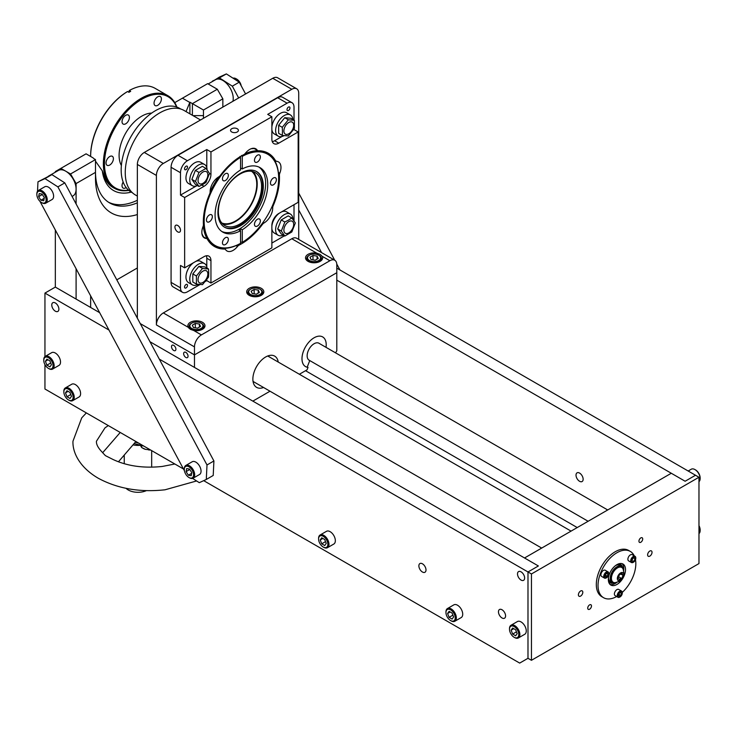 <?xml version="1.0" encoding="UTF-8"?>
<svg xmlns="http://www.w3.org/2000/svg" width="737" height="737" viewBox="0 0 737 737"><rect width="100%" height="100%" fill="white"/><g stroke="black" fill="none" stroke-linecap="round" stroke-linejoin="round"><path stroke-width="1.11" d="M128.791 190.386A53.451 30.862 -60 0 1 114.447 188.285A53.451 30.862 -60 0 1 106.248 145.456A53.451 30.862 -60 0 1 141.172 98.353A53.451 30.862 -60 0 1 167.898 95.709A53.451 30.862 -60 0 1 176.88 107.077M167.898 95.709L155.157 88.357A53.451 30.862 120 0 0 129.288 90.513L130.679 91.314A53.451 30.862 -60 0 0 129.813 91.803A53.451 30.862 -60 0 0 128.957 92.309L127.575 91.508A53.451 30.862 120 0 0 90.633 156.465L90.633 155.829A52.668 30.41 -60 0 1 127.022 91.83L127.575 91.508M176.548 106.966A52.668 30.41 120 0 0 141.725 99.311A52.668 30.41 120 0 0 105.087 155.719A52.668 30.41 120 0 0 128.524 190.146M109.712 165.051A5.205 3.003 -60 0 1 107.114 165.309A5.205 3.003 -60 0 1 106.312 161.136A5.205 3.003 -60 0 1 109.712 156.548A5.205 3.003 -60 0 1 112.319 156.29A5.205 3.003 -60 0 1 113.12 160.463A5.205 3.003 -60 0 1 109.712 165.051M157.727 105.317A5.205 3.003 -60 0 1 155.12 105.575A5.205 3.003 -60 0 1 154.328 101.402A5.205 3.003 -60 0 1 157.727 96.814A5.205 3.003 -60 0 1 160.334 96.556A5.205 3.003 -60 0 1 161.127 100.729A5.205 3.003 -60 0 1 157.727 105.317M126.138 187.557A5.205 3.003 -60 0 1 125.723 187.815A5.205 3.003 -60 0 1 123.116 188.073A5.205 3.003 -60 0 1 123.143 182.011M125.723 123.798A5.205 3.003 -60 0 1 123.116 124.056A5.205 3.003 -60 0 1 122.314 119.882A5.205 3.003 -60 0 1 125.723 115.294A5.205 3.003 -60 0 1 128.321 115.036A5.205 3.003 -60 0 1 129.122 119.21A5.205 3.003 -60 0 1 125.723 123.798M128.735 92.18L129.288 90.513M151.656 113.093A32.013 18.48 120 0 0 141.725 116.179A32.013 18.48 120 0 0 121.384 165.53M192.394 115.276L192.394 103.631L217.314 89.241L207.622 83.65L174.77 102.618M186.037 111.609L189.906 102.194L203.467 110.025L203.467 115.617A76.362 44.091 -60 0 1 203.421 118.307M189.906 102.194L189.906 113.839M137.349 200.271A68.532 39.568 -60 0 1 108.45 202.187M95.478 171.574A68.532 39.568 120 0 0 109.675 202.942A68.532 39.568 120 0 0 137.349 202.832M93.645 158.519L95.478 159.579L95.478 172.375L76.095 183.559L70.559 173.969L95.478 159.579M70.559 173.969L60.867 168.377L55.33 171.574L55.33 172.2M55.33 230.008L55.33 287.089L44.948 293.086L44.948 356.588M76.095 183.559L76.095 203.946M76.095 268.738L76.095 299.084M93.267 157.985L86.072 153.83L60.867 168.377M131.223 192.099A55.837 32.244 -60 0 1 102.314 170.864L103.244 173.591A53.488 30.88 120 0 0 114.078 188.082M102.314 170.864L95.478 161.136M189.63 102.351L182.426 98.196M217.314 89.241L222.85 98.832L203.467 110.025M222.85 107.086L222.85 98.832M137.349 214.55A76.362 44.091 -60 0 1 95.478 177.967L95.478 172.375M251.584 171.306A29.895 17.264 -60 0 1 254.855 195.554A29.895 17.264 -60 0 1 235.619 220.943A29.895 17.264 -60 0 1 221.763 222.961M137.349 196.088L135.35 194.927A48.753 28.144 -60 0 1 127.87 155.866A48.753 28.144 -60 0 1 159.726 112.899A48.753 28.144 -60 0 1 184.093 110.486L200.528 119.974M132.457 192.808L131.195 192.081A48.366 27.923 -60 0 1 123.779 153.324A48.366 27.923 -60 0 1 155.378 110.716A48.366 27.923 -60 0 1 179.552 108.321L180.823 109.048M201.91 233.611A53.451 30.862 120 0 0 203.642 236.982M240.326 230.626L240.326 228.645A37.237 21.502 120 0 1 239.47 229.161A37.237 21.502 120 0 1 238.613 229.64L240.548 230.755A37.237 21.502 120 0 1 222.786 232.118A37.237 21.502 120 0 1 216.918 202.832A37.237 21.502 120 0 1 240.548 169.971L240.548 157.377A52.668 30.41 120 0 0 204.167 221.367A52.668 30.41 120 0 0 240.548 243.357L239.995 243.68A53.451 30.862 -60 0 1 214.126 245.845A53.451 30.862 -60 0 1 203.265 225.826M210.119 191.887A53.451 30.862 -60 0 1 218.815 176.816A12.234 7.066 120 0 0 210.119 191.906A3.915 2.257 120 0 1 209.658 193.96A53.847 31.083 120 0 0 203.403 224.527A3.915 2.257 120 0 1 203.034 226.563A12.234 7.066 120 0 0 204.37 237.913A12.234 7.066 120 0 0 206.222 238.475L202.961 236.595M225.402 244.527A4.173 2.404 120 0 0 228.129 240.852A4.173 2.404 120 0 0 227.493 237.507A4.173 2.404 120 0 0 225.402 237.71A4.173 2.404 120 0 0 222.675 241.386A4.173 2.404 120 0 0 223.32 244.73A4.173 2.404 120 0 0 225.402 244.527M273.418 184.794A4.173 2.404 120 0 0 276.145 181.118A4.173 2.404 120 0 0 275.5 177.774A4.173 2.404 120 0 0 273.418 177.986A4.173 2.404 120 0 0 270.691 181.661A4.173 2.404 120 0 0 271.336 185.005A4.173 2.404 120 0 0 273.418 184.794M240.548 167.99L242.27 168.985L242.27 156.382L241.708 155.424M240.326 228.645L242.27 229.76A37.237 21.502 120 0 0 265.9 196.908A37.237 21.502 120 0 0 260.032 167.621A37.237 21.502 120 0 0 242.27 168.985M221.773 231.464A37.237 21.502 120 0 0 239.313 229.069A37.237 21.502 120 0 0 263.349 197.203A37.237 21.502 120 0 0 258.954 167.069M240.63 173.204A32.115 18.536 120 0 0 219.654 201.496A32.115 18.536 120 0 0 224.582 227.226A32.115 18.536 120 0 0 240.63 225.642A32.115 18.536 120 0 0 261.607 197.341A32.115 18.536 120 0 0 256.688 171.61A32.115 18.536 120 0 0 240.63 173.204M224.251 227.033A32.115 18.536 120 0 0 239.967 225.255A32.115 18.536 120 0 0 260.852 197.267A32.115 18.536 120 0 0 256.356 171.426M239.967 223.974A30.539 17.633 120 0 0 259.921 197.065A30.539 17.633 120 0 0 255.242 172.587A30.539 17.633 120 0 0 239.967 174.098A30.539 17.633 120 0 0 220.013 201.017A30.539 17.633 120 0 0 224.693 225.494A30.539 17.633 120 0 0 239.967 223.974M252.911 171.601A30.539 17.633 -60 0 1 254.938 196.539A30.539 17.633 -60 0 1 235.619 221.469A30.539 17.633 -60 0 1 222.675 223.965M257.416 226.047A4.173 2.404 120 0 0 260.133 222.371A4.173 2.404 120 0 0 259.498 219.027A4.173 2.404 120 0 0 257.416 219.23A4.173 2.404 120 0 0 254.689 222.906A4.173 2.404 120 0 0 255.324 226.25A4.173 2.404 120 0 0 257.416 226.047M257.416 162.029A4.173 2.404 120 0 0 260.133 158.354A4.173 2.404 120 0 0 259.498 155.01A4.173 2.404 120 0 0 257.416 155.212A4.173 2.404 120 0 0 254.689 158.888A4.173 2.404 120 0 0 255.324 162.232A4.173 2.404 120 0 0 257.416 162.029M209.4 221.754A4.173 2.404 120 0 0 212.127 218.078A4.173 2.404 120 0 0 211.482 214.734A4.173 2.404 120 0 0 209.4 214.946A4.173 2.404 120 0 0 206.673 218.622A4.173 2.404 120 0 0 207.318 221.966A4.173 2.404 120 0 0 209.4 221.754M225.402 180.51A4.173 2.404 120 0 0 228.129 176.834A4.173 2.404 120 0 0 227.493 173.49A4.173 2.404 120 0 0 225.402 173.692A4.173 2.404 120 0 0 222.675 177.368A4.173 2.404 120 0 0 223.32 180.712A4.173 2.404 120 0 0 225.402 180.51M240.548 243.357L240.548 230.755M240.548 157.377L239.995 156.41M240.548 242.012L242.27 242.362L242.27 229.76M242.27 242.362A52.668 30.41 120 0 0 278.65 178.372A52.668 30.41 120 0 0 242.27 156.382M254.265 148.598A53.451 30.862 120 0 0 251.004 148.782M244.859 153.84A53.451 30.862 -60 0 1 267.577 153.259A53.451 30.862 -60 0 1 278.65 177.728A53.451 30.862 -60 0 1 278.65 178.05M579.577 473.08A5.03 2.902 -120 0 0 577.062 472.832A5.03 2.902 -120 0 0 576.288 476.857A5.03 2.902 -120 0 0 579.577 481.298A5.03 2.902 -120 0 0 582.092 481.547A5.03 2.902 -120 0 0 582.866 477.512A5.03 2.902 -120 0 0 579.577 473.08M698.971 477.244L531.451 573.966L531.451 660.297L698.971 563.575L698.971 477.244L695.516 475.254L685.124 481.243L336.8 280.143M531.451 573.966L527.987 571.967L538.379 565.97L524.532 557.983L671.287 473.255L685.124 481.243L695.516 475.254L336.8 268.148M577.218 527.554L305.533 370.702M589.6 609.232A2.662 1.538 120 0 0 591.341 606.883A2.662 1.538 120 0 0 590.936 604.755A2.662 1.538 120 0 0 589.6 604.884A2.662 1.538 120 0 0 587.859 607.233A2.662 1.538 120 0 0 588.264 609.361A2.662 1.538 120 0 0 589.6 609.232M640.822 542.248A2.662 1.538 120 0 0 642.563 539.899A2.662 1.538 120 0 0 642.157 537.77A2.662 1.538 120 0 0 640.822 537.899A2.662 1.538 120 0 0 639.09 540.249A2.662 1.538 120 0 0 639.495 542.386A2.662 1.538 120 0 0 640.822 542.248M649.822 556.122A3.114 1.796 120 0 0 651.858 553.386A3.114 1.796 120 0 0 651.379 550.889A3.114 1.796 120 0 0 649.822 551.046A3.114 1.796 120 0 0 647.786 553.782A3.114 1.796 120 0 0 648.265 556.278A3.114 1.796 120 0 0 649.822 556.122M580.599 596.095A3.114 1.796 120 0 0 582.635 593.349A3.114 1.796 120 0 0 582.156 590.853A3.114 1.796 120 0 0 580.599 591.01A3.114 1.796 120 0 0 578.563 593.755A3.114 1.796 120 0 0 579.042 596.242A3.114 1.796 120 0 0 580.599 596.095M149.989 341.738L538.379 565.97L527.987 571.967L527.987 658.298L519.686 663.088L203.688 480.653M531.451 660.297L527.987 658.298L519.686 663.088M613.534 584.257A13.865 8.006 120 0 0 613.829 584.091A13.865 8.006 120 0 0 615.432 583.013M623.502 569.028A13.865 8.006 120 0 0 623.631 566.771M608.67 582.037A10.604 6.126 120 0 0 609.259 582.276M619.78 564.063A10.604 6.126 120 0 0 619.273 563.667M608.504 581.309A10.604 6.126 120 0 0 613.258 583.059M622.35 566.799A10.604 6.126 120 0 0 618.564 563.888M634.262 555.864A26.725 15.431 120 0 0 630.292 551.414A26.725 15.431 120 0 0 616.933 552.741A26.725 15.431 120 0 0 599.467 576.288A26.725 15.431 120 0 0 603.566 597.707A26.725 15.431 120 0 0 616.666 596.528M630.292 551.414L628.578 550.419A26.725 15.431 120 0 0 615.211 551.746A26.725 15.431 120 0 0 597.753 575.293A26.725 15.431 120 0 0 601.853 596.712L603.566 597.707M610.061 584.469A12.142 7.011 120 0 0 615.211 583.483A12.142 7.011 120 0 0 616.694 582.479M623.668 570.392A12.142 7.011 120 0 0 622.083 563.658M616.933 584.469A12.142 7.011 120 0 0 624.856 573.773A12.142 7.011 120 0 0 622.995 564.045A12.142 7.011 120 0 0 616.933 564.643A12.142 7.011 120 0 0 609.002 575.339A12.142 7.011 120 0 0 610.862 585.067A12.142 7.011 120 0 0 616.933 584.469M622.277 592.401A26.725 15.431 120 0 0 635.487 559.715M622.415 578.702L619.135 581.447L615.321 582.645A8.558 4.938 -60 0 1 613.202 582.285A8.558 4.938 -60 0 1 611.95 575.238A8.558 4.938 -60 0 1 617.772 567.73A8.558 4.938 -60 0 1 621.752 567.462A8.558 4.938 -60 0 1 623.134 569.121C624.939 576.592 623.355 575.809 623.262 577.237A4.579 2.644 -60 0 1 622.415 578.702A4.579 2.644 -60 0 1 620.425 580.498A4.579 2.644 -60 0 1 617.348 578.352A4.579 2.644 -60 0 1 620.738 572.842A4.579 2.644 -60 0 1 623.484 573.331A4.579 2.644 -60 0 1 623.262 577.237M612.935 582.11A8.558 4.938 -60 0 1 612.65 581.972A8.558 4.938 -60 0 1 611.397 574.924A8.558 4.938 -60 0 1 617.228 567.407A8.558 4.938 -60 0 1 621.208 567.149A8.558 4.938 -60 0 1 621.475 567.324M621.18 578.259A8.558 4.938 -60 0 1 620.462 579.227M620.637 577.946A8.558 4.938 -60 0 1 619.163 579.761M619.237 579.872L621.724 578.573L623.078 575.367L621.936 573.469L619.448 574.768L618.094 577.965L619.237 579.872M620.803 574.059L623.078 575.367M618.601 576.767L621.724 578.573M619.753 597.099L620.029 596.942A3.188 1.843 -60 0 1 617.772 595.634A3.188 1.843 -60 0 1 620.029 591.728A3.188 1.843 -60 0 1 622.286 593.027A3.188 1.843 -60 0 1 620.029 596.942L619.753 597.099A3.584 2.073 -60 0 1 617.965 597.274A3.584 2.073 -60 0 1 617.413 594.409A3.584 2.073 -60 0 1 619.753 591.249A3.584 2.073 -60 0 1 621.549 591.074A3.584 2.073 -60 0 1 622.286 592.714A3.584 2.073 -60 0 1 622.286 592.88M617.965 597.274L615.137 595.643A3.584 2.073 -60 0 1 614.584 592.778A3.584 2.073 -60 0 1 616.933 589.618A3.584 2.073 -60 0 1 618.721 589.443L621.549 591.074M620.784 595.404L621.531 593.469L620.784 592.401L619.283 593.267L618.527 595.201L619.283 596.27L620.784 595.404L618.877 594.298M620.232 592.714L621.531 593.469M606.404 577.826A3.584 2.073 -60 0 1 606.265 577.909A3.584 2.073 -60 0 1 604.478 578.084A3.584 2.073 -60 0 1 604.073 574.786A3.584 2.073 -60 0 1 608.053 571.884A3.584 2.073 -60 0 1 608.799 573.524A3.584 2.073 -60 0 1 608.799 573.69M604.478 578.084L601.65 576.454A3.584 2.073 -60 0 1 601.245 573.156A3.584 2.073 -60 0 1 605.234 570.254L608.053 571.884M604.589 574.971A3.188 1.843 -60 0 1 607.122 572.29A3.188 1.843 -60 0 1 608.799 573.837A3.188 1.843 -60 0 1 608.495 575.321A3.188 1.843 -60 0 1 606.542 577.753A3.188 1.843 -60 0 1 604.589 577.578A3.188 1.843 -60 0 1 604.589 574.971M607.297 576.214L608.043 574.28L607.297 573.211L605.786 574.077L605.04 576.012L605.786 577.08L607.297 576.214L605.39 575.109M606.744 573.524L608.043 574.28M633.387 562.248A3.584 2.073 -60 0 1 633.24 562.331A3.584 2.073 -60 0 1 631.452 562.515A3.584 2.073 -60 0 1 631.047 562.138A3.584 2.073 -60 0 1 631.701 557.983A3.584 2.073 -60 0 1 635.036 556.306A3.584 2.073 -60 0 1 635.432 556.675A3.584 2.073 -60 0 1 635.773 557.946A3.584 2.073 -60 0 1 635.773 558.112M631.452 562.515L628.624 560.885A3.584 2.073 -60 0 1 628.228 560.507A3.584 2.073 -60 0 1 628.873 556.352A3.584 2.073 -60 0 1 632.208 554.675L635.036 556.306M635.469 557.135A3.188 1.843 -60 0 1 635.773 558.268A3.188 1.843 -60 0 1 633.516 562.174A3.188 1.843 -60 0 1 631.563 561.999A3.188 1.843 -60 0 1 632.392 557.964A3.188 1.843 -60 0 1 635.469 557.135M632.77 558.499L632.014 560.433L632.77 561.502L634.271 560.636L635.018 558.701L634.271 557.633L632.77 558.499M633.719 557.946L635.018 558.701M615.45 565.648A9.535 5.509 -60 0 1 618.905 564.92A9.535 5.509 -60 0 1 619.983 565.307L621.696 566.302A9.535 5.509 -60 0 1 623.668 570.779M613.248 582.313L612.898 583.124A9.535 5.509 -60 0 1 612.161 582.82A9.535 5.509 -60 0 1 611.692 572.677A9.535 5.509 -60 0 1 620.618 565.915A9.535 5.509 -60 0 1 621.696 566.302M617.026 582.285A9.535 5.509 -60 0 1 613.599 583.253L613 582.903M612.161 582.82L610.448 581.825A9.535 5.509 -60 0 1 608.476 577.725M618.877 576.924A5.095 2.939 -60 0 1 618.196 577.716M613.884 582.571L613.599 583.253M502.017 609.748A5.03 2.902 -120 0 0 499.502 609.499A5.03 2.902 -120 0 0 498.728 613.525A5.03 2.902 -120 0 0 502.017 617.965A5.03 2.902 -120 0 0 504.532 618.214A5.03 2.902 -120 0 0 505.306 614.179A5.03 2.902 -120 0 0 502.017 609.748M422.439 563.796A5.03 2.902 -120 0 0 419.924 563.547A5.03 2.902 -120 0 0 419.15 567.582A5.03 2.902 -120 0 0 422.439 572.013A5.03 2.902 -120 0 0 424.954 572.262A5.03 2.902 -120 0 0 425.728 568.236A5.03 2.902 -120 0 0 422.439 563.796M521.068 580.074A5.03 2.902 60 0 1 517.779 575.643A5.03 2.902 60 0 1 518.553 571.608A5.03 2.902 60 0 1 521.068 571.857A5.03 2.902 60 0 1 524.357 576.288A5.03 2.902 60 0 1 523.583 580.323A5.03 2.902 60 0 1 521.068 580.074M55.33 311.18A5.03 2.902 60 0 1 52.041 306.749A5.03 2.902 60 0 1 52.815 302.714A5.03 2.902 60 0 1 55.33 302.962A5.03 2.902 60 0 1 58.619 307.403A5.03 2.902 60 0 1 57.845 311.429A5.03 2.902 60 0 1 55.33 311.18M527.987 658.298L527.987 571.967L159.293 359.103M108.975 330.047L44.948 293.086M99.661 312.681L55.33 287.089M44.948 364.594L44.948 389.007L183.467 468.981M69.038 400.274L68.486 399.951A6.559 3.786 60 0 1 63.843 391.918A6.559 3.786 60 0 1 68.486 389.247A6.559 3.786 60 0 1 73.12 397.28A6.559 3.786 60 0 1 68.486 399.951L69.038 400.274A7.342 4.238 60 0 0 72.714 400.642L79.08 396.967A7.342 4.238 60 0 0 80.204 391.08A7.342 4.238 60 0 0 75.404 384.613A7.342 4.238 60 0 0 71.738 384.244L65.372 387.92A7.342 4.238 60 0 1 69.038 388.288A7.342 4.238 60 0 1 73.838 394.756A7.342 4.238 60 0 1 72.714 400.642M63.852 391.614A7.342 4.238 60 0 1 63.843 391.283A7.342 4.238 60 0 1 65.372 387.92M71.489 396.331L69.987 392.462L66.984 390.73L65.482 392.867L66.984 396.736L69.987 398.477L71.489 396.331M70.789 394.535L66.984 396.736M68.08 391.365L65.482 392.867M700.141 478.23A6.559 3.786 -120 0 0 700.15 477.926A6.559 3.786 -120 0 0 695.516 469.893L694.954 469.58A7.342 4.238 -120 0 0 691.288 469.211L688.174 471.007M698.971 481.685A7.342 4.238 -120 0 0 700.15 478.571A7.342 4.238 -120 0 0 694.954 469.58L695.516 469.893M700.141 530.189A6.559 3.786 -120 0 0 700.15 529.885A6.559 3.786 -120 0 0 698.971 525.638M698.971 533.643A7.342 4.238 -120 0 0 700.15 530.52A7.342 4.238 -120 0 0 698.971 526.043M43.778 360.043A7.342 4.238 60 0 1 43.769 359.711A7.342 4.238 60 0 1 45.289 356.349A7.342 4.238 60 0 1 48.964 356.708A7.342 4.238 60 0 1 53.764 363.184A7.342 4.238 60 0 1 52.631 369.062A7.342 4.238 60 0 1 48.964 368.703L48.412 368.38A6.559 3.786 60 0 1 43.769 360.347A6.559 3.786 60 0 1 48.412 357.675A6.559 3.786 60 0 1 53.046 365.709A6.559 3.786 60 0 1 48.412 368.38L48.964 368.703M45.289 356.349L51.664 352.673A7.342 4.238 60 0 1 55.33 353.032A7.342 4.238 60 0 1 60.13 359.509A7.342 4.238 60 0 1 59.006 365.386L52.631 369.062M51.415 364.76L49.913 360.89L46.91 359.159L45.408 361.296L46.91 365.165L49.913 366.897L51.415 364.76M50.715 362.963L46.91 365.165M48.006 359.785L45.408 361.296M514.702 637.588L514.15 637.275A6.559 3.786 60 0 1 509.507 629.241A6.559 3.786 60 0 1 514.15 626.561A6.559 3.786 60 0 1 518.784 634.594A6.559 3.786 60 0 1 514.15 637.275L514.702 637.588A7.342 4.238 60 0 0 518.369 637.956L524.744 634.281A7.342 4.238 60 0 0 525.868 628.394A7.342 4.238 60 0 0 521.068 621.927A7.342 4.238 60 0 0 517.402 621.558L511.027 625.243A7.342 4.238 60 0 1 514.702 625.602A7.342 4.238 60 0 1 519.493 632.07A7.342 4.238 60 0 1 518.369 637.956M509.516 628.937A7.342 4.238 60 0 1 509.507 628.597A7.342 4.238 60 0 1 511.027 625.243M517.153 633.654L515.651 629.776L512.648 628.044L511.137 630.181L512.648 634.06L515.651 635.791L517.153 633.654M516.453 631.858L512.648 634.06M513.744 628.679L511.137 630.181M323.783 547.351L323.23 547.029A6.559 3.786 60 0 1 318.587 538.996A6.559 3.786 60 0 1 323.23 536.315A6.559 3.786 60 0 1 327.864 544.348A6.559 3.786 60 0 1 323.23 547.029L323.783 547.351A7.342 4.238 60 0 0 327.449 547.711L333.824 544.035A7.342 4.238 60 0 0 334.948 538.157A7.342 4.238 60 0 0 330.148 531.681A7.342 4.238 60 0 0 326.482 531.322L320.107 534.998A7.342 4.238 60 0 1 323.783 535.357A7.342 4.238 60 0 1 328.582 541.833A7.342 4.238 60 0 1 327.449 547.711M318.596 538.692A7.342 4.238 60 0 1 318.587 538.36A7.342 4.238 60 0 1 320.107 534.998M326.233 543.409L324.731 539.539L321.728 537.798L320.227 539.935L321.728 543.814L324.731 545.546L326.233 543.409M325.533 541.612L321.728 543.814M322.824 538.434L320.227 539.935M451.155 620.886L450.602 620.563A6.559 3.786 60 0 1 445.959 612.53A6.559 3.786 60 0 1 450.602 609.858A6.559 3.786 60 0 1 455.236 617.892A6.559 3.786 60 0 1 450.602 620.563L451.155 620.886A7.342 4.238 60 0 0 454.821 621.254L461.196 617.578A7.342 4.238 60 0 0 462.32 611.692A7.342 4.238 60 0 0 457.52 605.224A7.342 4.238 60 0 0 453.854 604.856L447.479 608.532A7.342 4.238 60 0 1 451.155 608.9A7.342 4.238 60 0 1 455.945 615.367A7.342 4.238 60 0 1 454.821 621.254M445.968 612.226A7.342 4.238 60 0 1 445.959 611.894A7.342 4.238 60 0 1 447.479 608.532M453.605 616.943L452.103 613.073L449.1 611.341L447.589 613.479L449.1 617.348L452.103 619.089L453.605 616.943M452.905 615.146L449.1 617.348M450.196 611.977L447.589 613.479M173.711 345.377A3.114 1.796 -120 0 0 172.154 345.22A3.114 1.796 -120 0 0 171.675 347.717A3.114 1.796 -120 0 0 173.711 350.462A3.114 1.796 -120 0 0 175.268 350.619A3.114 1.796 -120 0 0 175.738 348.122A3.114 1.796 -120 0 0 173.711 345.377M185.835 352.378A3.114 1.796 -120 0 0 184.278 352.231A3.114 1.796 -120 0 0 183.799 354.718A3.114 1.796 -120 0 0 185.835 357.463A3.114 1.796 -120 0 0 187.391 357.62A3.114 1.796 -120 0 0 187.871 355.123A3.114 1.796 -120 0 0 185.835 352.378M263.542 387.487A18.047 10.419 -60 0 1 256.614 387.376A18.047 10.419 -60 0 1 253.841 372.913A18.047 10.419 -60 0 1 265.633 357.003A18.047 10.419 -60 0 1 274.661 356.109A18.047 10.419 -60 0 1 278.227 362.051M335.575 352.857L336.8 350.738L336.8 272.718L194.476 354.893L194.476 367.422M252.846 401.121L270 391.218M299.369 374.258L307.08 369.808L308.029 367.367A17.135 9.894 120 0 1 302.971 352.618A17.135 9.894 120 0 1 317.592 336.348A17.135 9.894 120 0 1 326.021 347.339A17.126 9.885 -60 0 0 317.914 336.284A17.126 9.885 -60 0 0 303.276 351.733A17.126 9.885 -60 0 0 307.163 367.219L309.752 360.559M137.349 267.973L116.796 279.839M194.476 354.893L140.251 323.589L194.476 354.893L336.8 272.718L336.8 264.73A9.793 5.656 120 0 0 334.773 260.244A9.793 5.656 120 0 0 329.872 260.732L201.394 334.911A9.793 5.656 120 0 0 194.476 346.897L194.476 354.893M90.642 295.859L90.642 307.476M261.313 288.324A8.568 4.947 0 0 0 251.971 287.255A8.568 4.947 0 0 0 246.683 291.824A8.568 4.947 0 0 0 249.198 295.325A8.568 4.947 0 0 0 258.53 296.394A8.568 4.947 0 0 0 263.818 291.824A8.568 4.947 0 0 0 261.313 288.324M316.744 253.15A8.568 4.947 0 0 0 305.523 257.849A8.568 4.947 0 0 0 308.038 261.349A8.568 4.947 0 0 0 317.371 262.418A8.568 4.947 0 0 0 322.659 257.849A8.568 4.947 0 0 0 322.235 256.319L320.153 254.394L316.744 253.15L291.806 238.751L163.328 312.93A9.793 5.656 120 0 0 156.401 324.916L156.401 175.443L137.349 164.443L137.349 318.172M201.394 334.911L193.757 330.498L190.358 329.328L188.267 327.329L163.328 312.93M193.757 330.498A8.568 4.947 0 0 0 204.978 325.791A8.568 4.947 0 0 0 202.472 322.299A8.568 4.947 0 0 0 193.131 321.231A8.568 4.947 0 0 0 187.843 325.791A8.568 4.947 0 0 0 188.267 327.329M298.725 239.433L298.725 93.267A9.793 5.656 120 0 0 296.698 88.79L277.646 77.79A9.793 5.656 120 0 0 272.754 78.279L144.277 152.458A9.793 5.656 120 0 0 137.349 164.443M296.698 88.79A9.793 5.656 120 0 0 291.806 89.278L163.328 163.448A9.793 5.656 120 0 0 156.401 175.443M334.773 260.244L296.698 238.263A9.793 5.656 120 0 0 291.806 238.751M308.904 255.499L309.457 255.177A6.559 3.786 180 0 1 318.734 255.177A6.559 3.786 180 0 1 318.734 260.53A6.559 3.786 180 0 1 309.457 260.53A6.559 3.786 180 0 1 309.457 255.177L308.904 255.499A7.342 4.238 180 0 0 306.749 258.494L306.749 260.401M318.992 255.334A7.342 4.238 180 0 1 319.287 255.499A7.342 4.238 180 0 1 321.433 258.494A7.342 4.238 180 0 1 319.287 261.488A7.342 4.238 180 0 1 311.281 262.409A7.342 4.238 180 0 1 306.749 258.494M311.088 259.59L315.196 260.225L318.2 258.484L317.094 256.117L312.995 255.481L309.991 257.222L311.088 259.59M312.995 259.885L312.995 255.481M317.094 259.12L317.094 256.117M250.064 289.466L250.617 289.144A6.559 3.786 180 0 1 259.894 289.144A6.559 3.786 180 0 1 259.894 294.505A6.559 3.786 180 0 1 250.617 294.505A6.559 3.786 180 0 1 250.617 289.144L250.064 289.466A7.342 4.238 180 0 0 250.064 295.463A7.342 4.238 180 0 0 260.447 295.463A7.342 4.238 180 0 0 260.447 289.466A7.342 4.238 180 0 0 260.152 289.309M258.254 290.092L254.154 289.457L251.151 291.189L252.247 293.556L256.356 294.192L259.36 292.46L258.254 290.092L258.254 293.096M254.154 293.851L254.154 289.457M191.224 323.442L191.777 323.119A6.559 3.786 180 0 1 201.054 323.119A6.559 3.786 180 0 1 201.054 328.472A6.559 3.786 180 0 1 191.777 328.472A6.559 3.786 180 0 1 191.777 323.119L191.224 323.442A7.342 4.238 180 0 0 189.068 326.436L189.068 328.361M201.312 323.276A7.342 4.238 180 0 1 201.606 323.442A7.342 4.238 180 0 1 203.753 326.436A7.342 4.238 180 0 1 201.606 329.43A7.342 4.238 180 0 1 193.601 330.351A7.342 4.238 180 0 1 189.068 326.436M200.519 326.427L199.423 324.059L195.314 323.423L192.311 325.164L193.407 327.532L197.516 328.168L200.519 326.427M199.423 327.062L199.423 324.059M195.314 327.827L195.314 323.423M309.632 360.485A9.83 5.675 -60 0 1 309.181 348.923A9.83 5.675 -60 0 1 319.425 343.534M238.198 244.62L239.083 245.126A53.847 31.083 120 0 0 241.404 243.864A53.847 31.083 120 0 0 262.427 224.426L261.81 224.066M237.268 128.754A3.934 2.275 0 0 0 232.984 128.256A3.934 2.275 0 0 0 230.552 130.357A3.934 2.275 0 0 0 231.704 131.969A3.934 2.275 0 0 0 235.997 132.457A3.934 2.275 0 0 0 238.42 130.357A3.934 2.275 0 0 0 237.268 128.754M177.718 225.467A3.934 2.275 -120 0 0 175.756 225.273A3.934 2.275 -120 0 0 175.148 228.424A3.934 2.275 -120 0 0 177.718 231.888A3.934 2.275 -120 0 0 179.69 232.081A3.934 2.275 -120 0 0 180.298 228.931A3.934 2.275 -120 0 0 177.718 225.467M186.028 284.528A2.082 1.207 -60 0 1 187.069 284.427A2.082 1.207 -60 0 1 187.391 286.094A2.082 1.207 -60 0 1 186.028 287.927A2.082 1.207 -60 0 1 184.987 288.038A2.082 1.207 -60 0 1 184.665 286.361A2.082 1.207 -60 0 1 186.028 284.528M186.028 166.221A2.082 1.207 -60 0 1 187.069 166.12A2.082 1.207 -60 0 1 187.391 167.796A2.082 1.207 -60 0 1 186.028 169.63A2.082 1.207 -60 0 1 184.987 169.731A2.082 1.207 -60 0 1 184.665 168.064A2.082 1.207 -60 0 1 186.028 166.221M288.48 107.077A2.082 1.207 -60 0 1 289.521 106.976A2.082 1.207 -60 0 1 289.844 108.643A2.082 1.207 -60 0 1 288.48 110.486A2.082 1.207 -60 0 1 287.439 110.587A2.082 1.207 -60 0 1 287.117 108.91A2.082 1.207 -60 0 1 288.48 107.077M263.008 222.436L263.975 222.998A3.915 2.257 120 0 0 263.957 223.016A3.915 2.257 120 0 0 262.427 224.426M253.961 148.257L257.222 150.145A12.234 7.066 120 0 0 255.813 148.819A12.234 7.066 120 0 0 249.696 149.427A12.234 7.066 120 0 0 245.31 153.333A3.915 2.257 120 0 1 243.735 154.678A53.847 31.083 120 0 0 220.391 175.378A3.915 2.257 120 0 1 218.843 176.806A12.234 7.066 120 0 0 218.778 176.843M278.346 172.412L279.784 173.241A12.234 7.066 120 0 0 278.448 161.891A12.234 7.066 120 0 0 276.596 161.329L274.385 160.058M274.321 159.947L275.481 160.62A53.847 31.083 120 0 0 268.332 153.268A53.847 31.083 120 0 0 258.392 150.753A3.915 2.257 120 0 1 257.674 150.569A3.915 2.257 120 0 1 257.222 150.145M263.975 222.998A12.234 7.066 120 0 0 272.699 207.898L271.732 207.337M291.99 102.701A9.793 5.656 -60 0 0 287.098 103.18L267.715 114.373L271.87 116.768L271.87 139.155A9.793 5.656 120 0 0 273.897 143.632A9.793 5.656 120 0 0 278.789 143.153L298.172 131.96L298.172 202.297L278.789 213.49A9.793 5.656 120 0 0 271.87 225.476L271.87 247.862L210.948 283.036L210.948 260.649A9.793 5.656 120 0 0 208.921 256.172A9.793 5.656 120 0 0 204.029 256.651L184.646 267.844L180.491 265.449L180.491 287.826L171.076 282.391L171.076 167.29A9.793 5.656 -60 0 1 178.004 155.295L277.683 97.745A9.793 5.656 -60 0 1 282.575 97.266L291.99 102.701A9.793 5.656 -60 0 1 294.017 107.178L294.017 120.113M272.275 141.633A9.793 5.656 120 0 0 274.634 140.749L282.059 136.465M196.217 186.028L180.491 195.102L180.491 172.725A9.793 5.656 -60 0 1 187.41 160.73L178.004 155.295M206.793 167.704L206.793 149.547L187.41 160.73M191.454 165.392A11.746 6.78 120 0 0 186.544 173.895M180.491 195.102L184.646 197.507L204.029 186.314A9.793 5.656 120 0 0 210.948 174.319L210.948 151.942L206.793 149.547M206.793 266.822L206.793 258.254A9.793 5.656 120 0 0 206.388 255.767M210.948 283.036L206.793 280.631L206.793 279.599M206.793 280.631L205.31 281.488M200.068 284.519L187.41 291.824A9.793 5.656 -60 0 1 182.518 292.313A9.793 5.656 -60 0 1 180.491 287.826M191.454 264.509A11.746 6.78 120 0 0 186.544 273.012M182.518 292.313L173.103 286.877A9.793 5.656 -60 0 1 171.076 282.391M184.646 197.507L184.646 267.844M271.87 116.768L210.948 151.942M293.335 129.952L294.017 128.975M277.287 115.838A11.746 6.78 120 0 0 272.386 124.332M294.017 129.565L298.172 131.96M239.083 245.126A3.915 2.257 120 0 0 237.507 246.471L236.033 245.614M223.597 248.341L225.144 249.235A3.915 2.257 120 0 1 225.596 249.659A12.234 7.066 120 0 0 227.005 250.985A12.234 7.066 120 0 0 237.507 246.471M225.144 249.235A3.915 2.257 120 0 0 224.426 249.051L223.173 248.332M206.222 238.475A3.915 2.257 120 0 1 207.337 239.184A53.847 31.083 120 0 0 214.485 246.536A53.847 31.083 120 0 0 224.426 249.051M275.481 160.62A3.915 2.257 120 0 0 276.596 161.329M279.784 173.241A3.915 2.257 120 0 0 279.406 175.277L278.558 174.78M272.543 205.485L273.151 205.844A53.847 31.083 120 0 0 279.406 175.277M273.151 205.844A3.915 2.257 120 0 0 272.699 207.898M278.789 174.872L279.452 174.494M294.017 220.916L294.017 204.702M271.87 243.063L284.454 235.803M277.287 214.955A11.746 6.78 120 0 0 272.386 223.449M292.921 219.386A12.234 7.066 120 0 0 290.387 214.052A12.234 7.066 120 0 0 284.27 214.66A12.234 7.066 120 0 0 276.274 225.439A12.234 7.066 120 0 0 278.153 235.241A12.234 7.066 120 0 0 283.303 235.131M278.153 235.241L274.321 233.039A12.234 7.066 -60 0 1 271.87 228.728M271.87 226.047A12.234 7.066 -60 0 1 279.286 213.205M281.598 211.869A12.234 7.066 -60 0 1 286.564 211.841L290.387 214.052M207.033 268.121A12.234 7.066 120 0 0 204.554 263.606A12.234 7.066 120 0 0 195.121 266.886A12.234 7.066 120 0 0 189.778 279.203A12.234 7.066 120 0 0 192.311 284.804A12.234 7.066 120 0 0 198.198 284.325M192.311 284.804L188.488 282.593A12.234 7.066 -60 0 1 185.954 276.992A12.234 7.066 -60 0 1 193.444 262.759M195.766 261.423A12.234 7.066 -60 0 1 200.722 261.395L204.554 263.606M192.311 185.687L188.488 183.476A12.234 7.066 -60 0 1 185.954 177.875A12.234 7.066 -60 0 1 186.332 174.733A12.234 7.066 -60 0 1 192.071 164.784A12.234 7.066 -60 0 1 194.605 162.886A12.234 7.066 -60 0 1 200.722 162.278L204.554 164.489A12.234 7.066 120 0 0 198.428 165.097A12.234 7.066 120 0 0 190.441 175.876A12.234 7.066 120 0 0 192.311 185.687A12.234 7.066 120 0 0 197.47 185.577M207.079 169.823A12.234 7.066 120 0 0 204.554 164.489M292.865 119.449A12.234 7.066 120 0 0 290.387 114.935A12.234 7.066 120 0 0 280.954 118.215A12.234 7.066 120 0 0 275.62 130.523A12.234 7.066 120 0 0 278.153 136.124A12.234 7.066 120 0 0 284.04 135.654M278.153 136.124L274.321 133.922A12.234 7.066 -60 0 1 271.87 129.611M271.87 126.939A12.234 7.066 -60 0 1 277.674 115.451A12.234 7.066 -60 0 1 286.564 112.724L290.387 114.935M288.784 232.91A6.928 3.998 -60 0 1 283.883 230.082A6.928 3.998 -60 0 1 288.784 221.597A6.928 3.998 -60 0 1 293.685 224.426A6.928 3.998 -60 0 1 288.784 232.91M288.536 220.105L284.832 222.012L281.331 231.031L284.832 236.015L291.834 231.971L295.334 222.952L291.834 217.968L288.536 220.105M291.834 217.968L288.222 215.886L281.221 219.93L277.72 228.949L281.221 233.933L284.832 236.015M281.221 219.93L284.832 222.012M277.72 228.949L281.331 231.031M198.041 279.636A6.928 3.998 -60 0 1 202.942 271.152A6.928 3.998 -60 0 1 207.843 273.98A6.928 3.998 -60 0 1 202.942 282.474A6.928 3.998 -60 0 1 198.041 279.636M208.755 273.169L208.562 269.005L202.491 268.461L196.429 276.007L196.429 284.095L202.491 284.639L208.562 277.094L208.755 273.169M196.429 284.095L192.818 282.013L192.818 273.924L196.429 276.007M192.818 273.924L198.879 266.379L204.95 266.923L208.562 269.005M198.879 266.379L202.491 268.461M202.942 172.034A6.928 3.998 -60 0 1 207.843 174.862A6.928 3.998 -60 0 1 202.942 183.356A6.928 3.998 -60 0 1 198.041 180.528A6.928 3.998 -60 0 1 202.942 172.034M202.693 184.554L205.992 182.417L209.492 173.388L205.992 168.414L198.99 172.449L195.489 181.477L198.99 186.461L202.693 184.554M198.99 186.461L195.379 184.37L191.878 179.395L195.379 170.367L202.38 166.322L205.992 168.414M195.379 170.367L198.99 172.449M191.878 179.395L195.489 181.477M293.685 125.308A6.928 3.998 -60 0 1 288.784 133.793A6.928 3.998 -60 0 1 283.883 130.965A6.928 3.998 -60 0 1 288.784 122.48A6.928 3.998 -60 0 1 293.685 125.308M282.464 131.49L282.271 135.424L288.333 135.958L294.395 128.422L294.395 120.334L288.333 119.79L282.271 127.335L282.464 131.49M282.271 135.424L278.66 133.333L278.66 125.253L284.722 117.708L290.783 118.252L294.395 120.334M284.722 117.708L288.333 119.79M278.66 125.253L282.271 127.335M192.615 478.405L199.285 482.671L206.296 479.465L206.996 464.964L213.914 460.966L213.214 475.466L206.296 479.465M39.945 201.312L184.416 470.75M51.903 174.623L64.81 182.887L57.882 186.876L44.985 178.621L51.903 174.623L37.974 181.827L37.513 191.279M44.985 178.621L37.974 181.827M206.996 464.964L57.882 186.876M213.914 460.966L64.81 182.887M46.035 200.805A6.559 3.786 60 0 1 41.484 202.509A6.559 3.786 60 0 1 36.85 194.476A6.559 3.786 60 0 1 36.933 193.49A6.559 3.786 60 0 1 42.377 192.412A6.559 3.786 60 0 1 46.035 200.805M36.859 194.163A7.342 4.238 60 0 1 36.85 193.831A7.342 4.238 60 0 1 36.951 192.735A7.342 4.238 60 0 1 38.37 190.468A7.342 4.238 60 0 1 44.487 192.947A7.342 4.238 60 0 1 47.14 200.925A7.342 4.238 60 0 1 45.712 203.191A7.342 4.238 60 0 1 42.046 202.822A7.342 4.238 60 0 1 41.76 202.657M38.37 190.468L44.736 186.793A7.342 4.238 60 0 1 50.853 189.271A7.342 4.238 60 0 1 53.506 197.249A7.342 4.238 60 0 1 52.078 199.515L45.712 203.191M44.331 197.663L42.064 194.08L39.227 193.564L38.646 196.632L40.913 200.224L43.75 200.74L44.331 197.663M42.331 194.504L38.646 196.632M44.211 198.317L40.913 200.224M193.481 475.789A6.559 3.786 60 0 1 188.93 477.493A6.559 3.786 60 0 1 184.296 469.46A6.559 3.786 60 0 1 184.379 468.474A6.559 3.786 60 0 1 189.824 467.396A6.559 3.786 60 0 1 193.481 475.789M184.305 469.147A7.342 4.238 60 0 1 184.296 468.815A7.342 4.238 60 0 1 184.397 467.719A7.342 4.238 60 0 1 185.816 465.452A7.342 4.238 60 0 1 191.933 467.931A7.342 4.238 60 0 1 194.586 475.909A7.342 4.238 60 0 1 193.158 478.175A7.342 4.238 60 0 1 189.492 477.806A7.342 4.238 60 0 1 189.206 477.631M185.816 465.452L192.182 461.777A7.342 4.238 60 0 1 198.299 464.255A7.342 4.238 60 0 1 200.952 472.233A7.342 4.238 60 0 1 199.524 474.499L193.158 478.175M191.777 472.647L189.51 469.064L186.673 468.548L186.093 471.616L188.359 475.208L191.196 475.724L191.777 472.647M189.778 469.487L186.093 471.616M191.657 473.301L188.359 475.208M48.191 176.327L58.37 170.45A14.685 8.476 60 0 1 63.216 170.081A14.685 8.476 60 0 1 74.759 182.481A14.685 8.476 60 0 1 73.055 195.876L72.079 196.447M226.351 73.912L239.249 82.166L232.33 86.165L219.423 77.901L226.351 73.912L219.34 77.118L212.394 81.521M219.423 77.901L212.413 81.116M321.59 252.634L298.725 209.99M238.659 97.966L232.33 86.165M339.95 269.963L336.772 264.039M334.718 260.216L298.725 193.085M245.578 93.968L239.249 82.166M240.99 85.409A7.342 4.238 -120 0 0 236.144 78.767A7.342 4.238 -120 0 0 233.012 78.177M241.211 85.833A6.559 3.786 -120 0 0 236.697 79.089A6.559 3.786 -120 0 0 236.43 78.942M208.166 83.963L215.508 79.725A14.685 8.476 60 0 1 220.354 79.356A14.685 8.476 60 0 1 232.892 101.291M174.853 464.006L162.168 466.466C143.466 468.419 127.05 466.079 112.918 459.427L105.382 455.623L102.664 452.721L120.223 432.462M118.436 461.804L135.35 442.154A29.369 16.96 0 0 0 138.657 443.103M139.726 445.332A13.708 7.914 180 0 1 133.111 444.89M146.377 490.639A13.708 7.914 180 0 1 140.804 492.132A13.708 7.914 180 0 1 126.073 488.336M135.7 441.399L135.35 442.154M150.385 449.883L145.41 449.34L141.642 447.506L140.491 445.507M145.41 449.34A9.931 5.739 180 0 1 143.024 448.317L141.642 447.506L141.642 445.738M150.578 449.994A9.931 5.739 180 0 1 148.616 449.938M203.467 115.617L192.993 115.617M194.476 346.897L156.401 324.916M163.328 163.448L144.277 152.458M291.806 89.278L272.754 78.279M329.872 260.732L322.235 256.319M287.098 103.18L277.683 97.745M274.634 140.749L278.789 143.153M209.474 173.471L210.948 174.319M201.827 185.042L204.029 186.314M206.793 258.254L210.948 260.649M180.491 172.725L171.076 167.29M114.447 188.285L112.033 186.894M211.344 244.233L214.126 245.845M265.025 151.785L267.577 153.259M278.65 178.372L278.65 177.728M588.117 521.271L308.757 359.988M607.693 509.967L318.55 343.027M541.686 548.07L253.049 381.425M571.055 531.119L267.734 355.989M613.202 582.285L612.65 581.972M621.752 567.462L621.208 567.149M63.843 391.918L63.843 391.283M700.15 477.926L700.15 478.571M700.15 529.885L700.15 530.52M43.769 360.347L43.769 359.711M509.507 629.241L509.507 628.597M318.587 538.996L318.587 538.36M445.959 612.53L445.959 611.894M321.433 258.494L321.433 260.401M318.734 255.177L319.287 255.499M259.894 289.144L260.447 289.466M203.753 326.436L203.753 328.343M201.054 323.119L201.606 323.442M253.657 148.248L257.674 150.569M41.484 202.509L42.046 202.822M36.85 194.476L36.85 193.831M188.93 477.493L189.492 477.806M184.296 469.46L184.296 468.815M236.697 79.089L236.144 78.767M86.349 412.904L81.733 417.851L72.963 441.223C72.447 452.417 79.513 467.35 98.371 478.304C117.754 488.705 139.975 492.537 165.024 489.792L196.613 480.957M102.821 452.785C98.27 448.28 96.151 444.42 96.455 441.223L104.986 427.865L108.293 425.581M143.816 446.088L134.217 443.61M124.249 463.73L124.249 455.107M151.675 467.184L151.675 450.62"/></g></svg>
